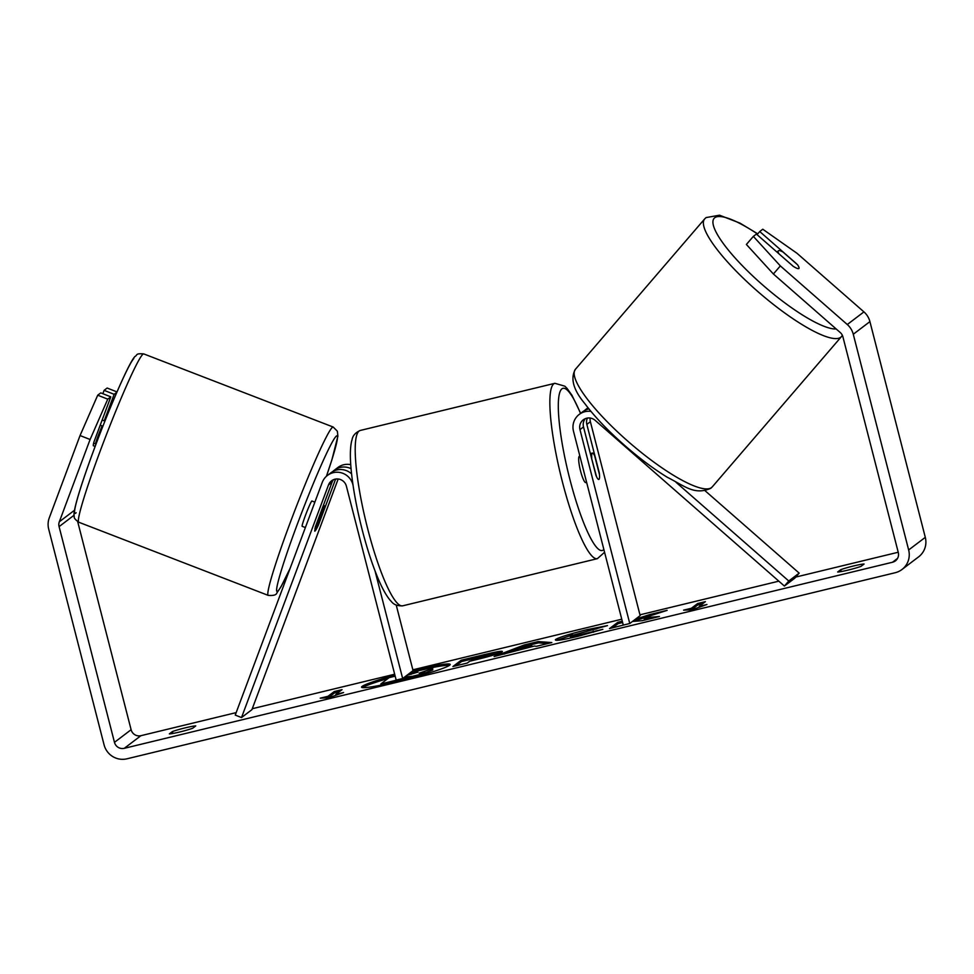 <?xml version="1.0" encoding="UTF-8"?>
<svg xmlns="http://www.w3.org/2000/svg" width="974" height="974" viewBox="0 0 974 974"><rect width="100%" height="100%" fill="white"/><g stroke="black" fill="none" stroke-linecap="round" stroke-linejoin="round"><path stroke-width="1.46" d="M590.926 411.381A16.278 15.974 -127.2 0 0 573.479 431.178L623.275 625.089L629.764 623.518L579.968 429.607A9.496 9.314 -127.2 0 1 595.151 420.342L784.411 586.056L788.77 581.003L676.029 482.3M788.77 581.003L799.167 573.114L705.188 490.823M584.497 410.602A16.278 15.974 52.8 0 1 588.113 407.911M590.159 418.053A9.496 9.314 -127.2 0 0 590.378 421.705L640.161 615.617L629.764 623.518M585.252 418.71A9.496 9.314 -127.2 0 0 583.511 426.916L595.954 475.397A13.563 2.398 76.4 0 0 598.791 479.452A13.563 2.398 76.4 0 0 599.278 472.865L586.835 424.384A9.496 9.314 52.8 0 1 587.395 418.089M588.917 408.91A16.278 15.974 -127.2 0 0 582.744 411.746L579.213 414.437M784.411 586.056L794.821 578.154L799.167 573.114M778.993 253.849A13.563 3.068 -139.3 0 1 778.263 250.89A13.563 3.068 -139.3 0 1 778.348 250.805A13.563 3.068 -139.3 0 1 782.95 251.986L797.523 264.733A13.563 3.068 -139.3 0 1 798.948 267.424A13.563 2.557 -139.2 0 1 798.936 268.459A13.563 2.557 -139.2 0 1 793.116 266.219L756.408 234.077L753.352 236.39L780.344 265.914L773.38 273.986L746.388 244.462L753.352 236.39M449.513 665.303A45.754 3.47 -14.4 0 0 413.232 671.792A45.754 3.47 -14.4 0 0 410.918 672.364M388.017 678.501A45.754 3.47 -14.4 0 0 362.584 687.62M394.908 675.14A45.754 3.47 -14.4 0 0 361.561 687.194A45.754 3.47 -14.4 0 0 398.865 681.143A45.754 3.47 -14.4 0 0 450.195 664.426A45.754 3.47 -14.4 0 0 413.025 670.453M77.701 521.711L131.113 729.709A8.145 7.987 -127.2 0 0 140.913 735.687L236.171 712.615M252.278 708.719L394.665 674.227M412.854 669.82L621.765 619.208M639.955 614.813L778.835 581.161M795.758 577.071L898.211 552.246M90.095 439.505L80.051 435.548L97.717 395.201L107.761 399.157L90.095 439.505L59.329 521.772A8.145 7.987 -127.2 0 0 59.085 526.63L114.469 742.346A8.145 7.987 -127.2 0 0 124.27 748.324L892.513 562.241A8.145 7.987 -127.2 0 0 898.284 552.489L842.887 336.761A8.145 7.987 -127.2 0 0 840.319 332.597L773.38 273.986M632.443 621.485L642.195 620.682L659.471 616.493L643.899 617.82L667.129 610.345L650.072 614.472L635.401 619.233M622.276 621.205L617.82 622.289L609.493 628.607L624.237 624.858M534.202 646.079L494.11 656.549L524.402 644.91L538.184 641.574L551.82 642.572L536.491 646.286L534.202 646.079M192.706 728.235A13.563 1.035 165.6 0 1 179.849 731.961A13.563 1.035 165.6 0 1 169.342 733.897L172.41 731.571A13.563 1.035 165.6 0 1 185.255 727.858A13.563 1.035 165.6 0 1 195.762 725.91L192.706 728.235M861.016 566.357L864.084 564.031A13.563 1.035 -14.4 0 0 853.577 565.967A13.563 1.035 -14.4 0 0 840.72 569.693L837.664 572.006A13.563 1.035 -14.4 0 0 848.159 570.07A13.563 1.035 -14.4 0 0 861.016 566.357M706.954 604.501L692.027 609.785L683.59 610.15L691.382 608.263L697.615 603.527L705.407 601.64L699.162 606.376L706.954 604.501M328.019 696.288L320.239 698.163L328.676 697.798L343.591 692.514L335.811 694.401L342.044 689.653L334.265 691.54L328.019 696.288L328.36 697.591L334.593 692.855L334.265 691.54M502.134 651.825L502.109 651.837C499.138 653.578 490.701 656.147 476.785 659.52L469.675 661.249L467.289 663.051L452.91 666.533L461.226 660.214L483.469 654.832C497.178 651.533 503.4 650.535 502.134 651.825L502.401 651.448M570.362 635.937C569.498 636.85 572.882 636.412 580.528 634.622L602.845 629.326L577.972 636.326C561.828 640.137 554.34 641.209 555.509 639.541L555.533 639.528C559.453 637.203 570.009 633.904 587.225 629.606L607.508 625.6L570.387 635.912L570.484 637.544L572.444 637.617M80.051 435.548L49.284 517.827A18.993 18.64 -127.2 0 0 48.7 529.138L104.084 744.866A18.993 18.64 -127.2 0 0 126.961 758.807L895.203 572.724A18.993 18.64 -127.2 0 0 908.657 549.969L853.273 334.252A18.993 18.64 -127.2 0 0 847.283 324.525L780.344 265.914M901.973 569.498L918.616 556.86A18.993 18.64 -127.2 0 0 925.3 537.344L869.916 321.615A18.993 18.64 -127.2 0 0 863.926 311.887L796.988 253.277L762.788 229.231L759.732 231.544L796.452 263.698A13.563 2.557 -139.2 0 1 796.781 264.088M757.054 234.649L759.732 231.544M104.23 420.817L114.141 394.312L116.868 392.242M107.761 399.157L110.817 396.844L93.942 441.965A13.563 1.376 111.5 0 0 93.455 445.812A13.563 1.376 111.5 0 0 93.601 445.8M114.141 394.312L104.096 390.355L107.152 388.042L117.014 391.925M110.817 396.844L100.772 392.887L97.717 395.201M104.096 390.355L102.842 393.703M172.41 731.571L172.897 733.459M840.72 569.693L841.207 571.568M410.724 672.401L429.802 668.249C432.383 667.872 433.272 667.994 432.468 668.614L432.773 669.942L425.991 672.596M412.306 677.709L404.417 678.33L398.11 679.864L395.578 681.776L386.483 683.979M432.797 669.917L432.468 668.614L419.185 673.168L428.682 672.364L412.039 676.394L404.709 676.967M381.114 685.099L380.822 683.955L389.162 677.624L395.164 676.175M395.578 681.776L395.249 680.473L380.822 683.955M396.101 679.815L395.249 680.473M404.417 678.33L404.173 677.38M412.367 677.697L412.039 676.394M428.852 673.01L428.682 672.364M690.59 609.846L691.71 609.578L691.382 608.263M691.71 609.578L697.956 604.842L697.615 603.527M702.717 603.685L697.956 604.842M699.369 607.179L699.162 606.376M334.593 692.855L339.354 691.698M336.018 695.205L335.811 694.401M328.36 697.591L327.24 697.859M504.24 654.102L524.743 646.225L524.402 644.91M524.743 646.225L538.525 642.877L538.184 641.574M538.525 642.877L547.753 643.558M520.299 648.526L531.865 645.725L528.468 645.336L520.299 648.526L520.518 649.39M532.084 646.59L531.865 645.725M455.942 665.802L461.566 661.529L461.226 660.214M461.566 661.529L472.926 658.777M487.731 655.21L500.563 652.665M488.047 656.634L487.743 655.234L473.681 658.205L471.477 659.873L487.633 655.392L487.962 656.659M471.708 660.749L471.477 659.873M650.973 618.563L644.24 619.123L643.899 617.82M622.617 622.52L618.149 623.591L617.82 622.289M618.149 623.591L612.524 627.877M650.401 615.726L650.072 614.472M643.924 617.893L632.978 621.436M556.641 640.356L572.712 634.829M594.067 629.399L596.806 628.802M593.568 632.223L593.251 631.018M406.718 675.445L417.931 672.097M417.834 672.23L408.727 673.923M375.027 570.898L402.664 678.525L396.174 680.096L346.391 486.184A9.496 9.314 52.8 0 0 328.506 484.93L241.515 717.558L235.245 715.086L322.236 482.459A16.278 15.974 52.8 0 1 352.88 484.614L353.051 485.296M351.054 468.689A16.278 15.974 -127.2 0 0 332.743 471.586M334.326 470.211L337.856 467.52A16.278 15.974 52.8 0 1 350.737 464.671M335.64 479.074A9.496 9.314 -127.2 0 0 335.373 479.707L318.522 524.791A13.563 1.376 -68.5 0 1 314.979 531.061A13.563 0.864 -68.9 0 1 314.785 531.183A13.563 0.864 -68.9 0 1 315.199 528.724L314.87 528.59M396.248 605.146L413.061 670.623L402.664 678.525M327.459 475.422L330.99 472.731A16.278 15.974 52.8 0 1 351.565 473.851M241.515 717.558L251.925 709.656L338.173 479.013M315.186 527.311L332.049 482.24A9.496 9.314 52.8 0 1 333.498 479.695M586.64 482.398L585.812 482.593A13.563 2.398 -103.6 0 1 580.541 470.99A13.563 2.398 -103.6 0 1 579.433 456.234L579.883 456.112M591.742 458.024A13.563 2.398 -103.6 0 1 592.411 453.08A13.563 2.398 -103.6 0 1 594.651 455.808L599.46 474.521A13.563 2.398 -103.6 0 1 598.791 479.452A13.563 2.398 -103.6 0 1 596.551 476.736L591.51 458.072M100.2 425.224L102.136 425.967A13.563 0.864 -68.9 0 0 95.44 443.876L93.626 443.17M305.373 527.555L302.147 526.313A13.563 0.864 -68.9 0 1 305.836 514.382A13.563 0.864 -68.9 0 1 311.729 501.123A13.563 0.864 -68.9 0 1 311.923 501.001L314.87 502.134M321.432 510.632L321.895 510.814A13.563 0.864 -68.9 0 1 324.354 505.993A13.563 0.864 -68.9 0 1 324.549 505.871A13.563 0.864 -68.9 0 1 324.135 508.343L317.439 526.252A13.563 0.864 -68.9 0 1 314.979 531.061M321.895 510.814L315.199 528.724M586.835 424.384L590.378 421.705M579.968 429.607L583.511 426.916M841.463 336.578L712.238 486.915A90.217 20.369 -139.3 0 1 711.641 487.487A90.217 20.369 -139.3 0 1 629.167 442.366A90.217 20.369 -139.3 0 1 575.403 369.304L704.628 218.967A90.217 20.369 40.7 0 0 758.381 292.03A90.217 20.369 40.7 0 0 840.866 337.162A90.217 20.369 40.7 0 0 841.463 336.578L842.376 335.348M836.179 328.969A83.435 18.847 -139.3 0 1 756.676 279.611A83.435 18.847 -139.3 0 1 714.624 217.847A83.435 18.847 -139.3 0 1 757.602 234.016M124.27 748.324L140.913 735.687M892.513 562.241L897.517 558.431M847.283 324.525L863.926 311.887M114.469 742.346L131.113 729.709M59.085 526.63L74.048 515.258M59.329 521.772L74.487 510.266M908.657 549.969L925.3 537.344M853.273 334.252L869.916 321.615M432.773 669.942L432.444 668.627M483.725 655.806L483.469 654.832M478.526 659.094L478.295 658.217M487.937 656.671L487.609 655.405M587.492 630.653L587.225 629.606M580.784 635.632L580.528 634.622M411.259 674.325L411.016 673.363M335.373 479.707L336.334 478.989M328.506 484.93L332.049 482.24M360.246 430.459A90.217 15.961 76.4 0 0 367.648 528.639A90.217 15.961 76.4 0 0 402.725 605.816C393.155 606.303 391.341 600.861 390.55 600.714C386.361 595.857 382.149 588.308 377.9 578.057C372.202 564.409 366.942 548.24 362.121 529.539C356.155 506.054 352.405 485.052 350.871 466.497C349.97 455.442 350.263 446.786 351.76 440.565C352.393 440.078 351.517 434.404 360.246 430.459L554.9 383.306L564.81 386.179L567.063 388.407L571.994 395.334L580.662 413.341M402.725 605.816L597.379 558.662A90.217 15.961 -103.6 0 1 562.302 481.485A90.217 15.961 -103.6 0 1 554.9 383.306M580.504 413.451A83.435 14.768 76.4 0 0 558.954 395.992A83.435 14.768 76.4 0 0 569.827 479.123A83.435 14.768 76.4 0 0 603.856 549.482M142.447 354.706A90.217 5.759 111.1 0 0 103.244 442.927A90.217 5.759 111.1 0 0 78.784 522.234C75.29 519.666 73.781 517.839 74.243 516.756C74.17 514.455 72.733 514.929 77.847 496.935C82.705 480.535 89.998 459.704 99.701 434.416C115.346 393.91 130.565 360.246 135.069 356.423C137.553 355.23 135.143 353.185 143.762 353.915A90.217 5.759 111.1 0 0 142.447 354.706M76.13 512.726A83.435 5.333 -68.9 0 1 95.123 446.506A83.435 5.333 -68.9 0 1 133.791 358.542M78.784 522.234L268.227 595.382A90.217 5.759 -68.9 0 1 292.699 516.074A90.217 5.759 -68.9 0 1 331.891 427.854A90.217 5.759 -68.9 0 1 333.218 427.05L143.762 353.915M333.218 427.05L337.357 431.214L337.893 436.194L331.927 459.691L326.436 476.262A83.435 5.333 111.1 0 0 335.872 436.559A83.435 5.333 111.1 0 0 297.204 524.523A83.435 5.333 111.1 0 0 278.211 590.755A83.435 5.333 111.1 0 0 290.24 568.012M587.992 407.765L586.08 409.226M757.748 233.845L739.899 223.083L719.518 215.193L706.04 217.592L704.628 218.967M712.238 486.915L710.825 488.291C694.316 495.547 684.844 486.087 667.141 477.187C654.443 469.358 641.294 459.643 627.694 448.04C609.7 432.541 595.394 417.712 584.777 403.553C573.309 389.831 570.192 378.411 575.403 369.304M777.118 252.217L778.263 250.89M590.354 453.58L592.411 453.08M597.379 558.662L604.574 552.258M268.227 595.382C273.511 595.796 276.409 594.956 276.92 592.862L281.036 586.725L290.106 568.353M95.16 446.396L93.346 445.69M104.924 421.085L102.148 420.013M324.549 505.871L323.38 505.421"/></g></svg>
